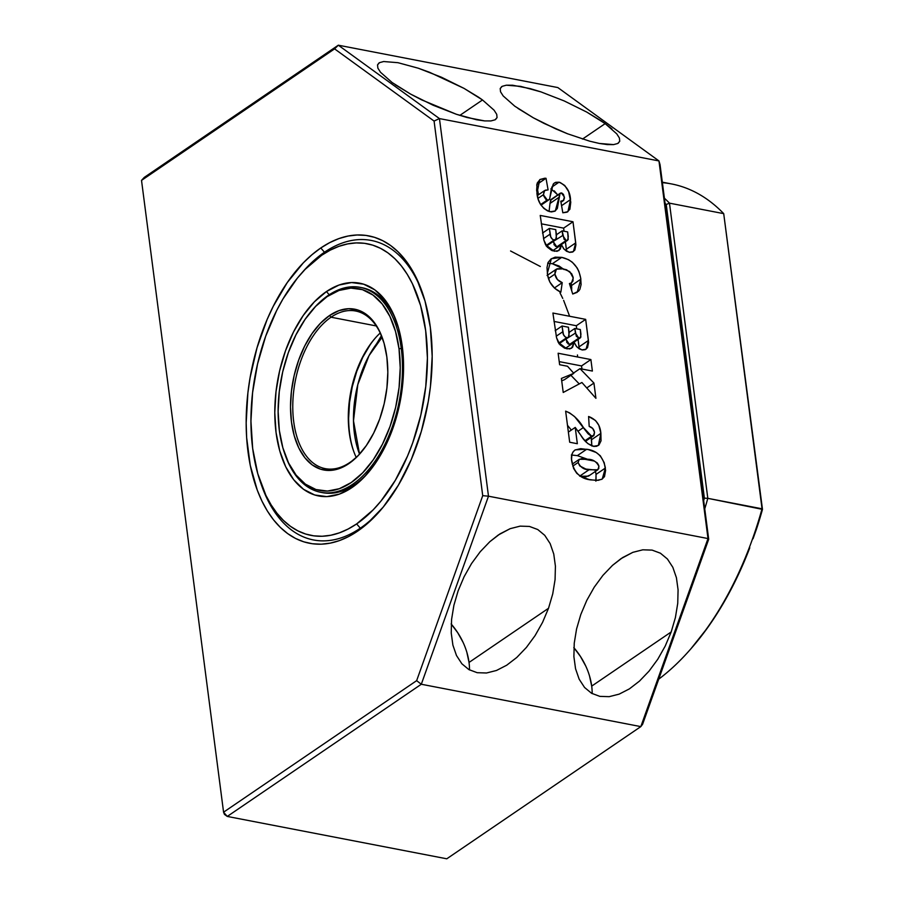 <?xml version="1.0" encoding="UTF-8"?>
<svg xmlns="http://www.w3.org/2000/svg" width="904" height="904" viewBox="0 0 904 904"><rect width="100%" height="100%" fill="white"/><g stroke="black" fill="none" stroke-linecap="round" stroke-linejoin="round"><path stroke-width="1.36" d="M359.532 454.113L353.487 420.812L357.803 384.584L369.024 355.645L382.087 337.271A80.275 46.036 100.9 0 0 359.532 454.113M381.431 335.655L376.595 343.802M301.8 272.952A152.516 87.473 100.9 0 1 324.479 252.227A152.516 87.473 100.9 0 1 371.307 240.453A152.516 87.473 100.9 0 1 422.62 293.359A152.516 87.473 -79.1 0 0 324.479 252.227A152.516 87.473 -79.1 0 0 301.8 272.952A152.516 87.473 100.9 0 1 324.479 252.227A152.516 87.473 100.9 0 1 371.307 240.453A152.516 87.473 100.9 0 1 422.62 293.359A152.516 87.473 -79.1 0 0 324.479 252.227L320.784 247.978L324.479 252.227L321.722 255.233A148.505 85.179 100.9 0 1 425.671 330.661A148.505 85.179 100.9 0 1 356.628 523.924L360.323 528.185L357.566 531.19A156.528 89.778 100.9 0 1 248.001 451.695A156.528 89.778 100.9 0 1 320.784 247.978A156.528 89.778 100.9 0 1 422.078 291.766A156.528 89.778 100.9 0 1 379.725 511.223A156.528 89.778 100.9 0 1 357.566 531.19L360.323 528.185A152.516 87.473 100.9 0 1 313.507 539.959A152.516 87.473 100.9 0 1 261.075 483.934A152.516 87.473 -79.1 0 0 360.323 528.185A152.516 87.473 -79.1 0 0 380.821 509.958A152.516 87.473 100.9 0 1 360.323 528.185A152.516 87.473 -79.1 0 0 380.821 509.958A152.516 87.473 100.9 0 1 360.323 528.185A152.516 87.473 100.9 0 1 313.507 539.959A152.516 87.473 100.9 0 1 261.075 483.934M378.991 62.964L377.533 64.885L377.872 68.128L380.494 72.252L392.11 82.513L380.494 72.252L377.872 68.128L377.533 64.885L379.488 62.658L383.669 61.528L397.963 62.692L418.258 68.207L441.446 77.224L464.001 88.366L478.419 97.112L482.499 99.96L459.831 115.396L482.499 99.96L494.104 110.209L496.725 114.345L497.064 117.576L495.109 119.803L490.928 120.933L484.691 120.921L467.063 117.52L456.339 114.266L433.152 105.248L410.597 94.095L395.285 84.75M495.539 119.543L497.064 117.576M501.663 86.637L500.206 88.558L500.545 91.801L503.166 95.926L514.771 106.186L503.166 95.926L500.545 91.801L500.206 88.558L502.161 86.332L506.342 85.202L520.636 86.366L540.931 91.88L564.119 100.898L586.673 112.039L601.092 120.786L605.16 123.622L582.504 139.069L605.16 123.622L616.777 133.882L619.398 138.007L619.737 141.25L617.782 143.476L613.601 144.606L599.295 143.442L589.724 141.194L567.565 133.792L555.824 128.922L533.27 117.769L517.947 108.412M618.212 143.216L619.737 141.25M469.504 669.943A56.195 39.866 55.7 0 0 469.029 662.44L548.513 608.29L542.547 622.393L535.078 635.614L526.388 647.445L516.805 657.445L506.703 665.22L496.477 670.474L486.51 672.994L477.199 672.7L468.882 669.593L461.887 663.796L456.486 655.524L452.893 645.117L451.232 632.947L451.571 619.5L453.898 605.284L458.125 590.843L464.091 576.752L471.56 563.52L480.261 551.689L489.844 541.688L498.319 534.987L510.161 528.67L520.128 526.139L529.45 526.433L537.767 529.541L544.75 535.337L550.152 543.609L553.756 554.028L555.418 566.186L555.067 579.645L552.739 593.86L548.513 608.29L469.029 662.44A56.195 39.866 55.7 0 0 451.232 624.065M592.176 693.617A56.195 39.866 55.7 0 0 591.702 686.113L671.186 631.964L665.22 646.066L657.75 659.287L649.049 671.118L639.467 681.119L629.376 688.893L619.15 694.136L609.183 696.668L599.861 696.374L591.544 693.266L584.56 687.469L579.159 679.198L575.554 668.779L573.893 656.62L574.243 643.173L576.571 628.958L580.797 614.517L586.764 600.414L594.233 587.193L602.923 575.362L612.505 565.362L620.991 558.661L632.834 552.344L642.8 549.813L652.112 550.107L660.428 553.214L667.423 559.011L672.825 567.283L676.418 577.701L678.079 589.86L677.74 603.307L675.412 617.522L671.186 631.964L591.702 686.113A56.195 39.866 55.7 0 0 573.904 647.739M551.994 199.287L560.051 193.479L561.926 193.094L563.474 194.428L564.446 197.953L563.712 200.315L560.774 201.208L562.83 212.79L567.045 212.169L569.893 209.253L570.774 202.168L568.639 191.625L564.763 185.501L560.209 182.529L559.011 182.201L551.779 187.128L559.011 182.201L555.655 182.337L553.689 183.602L551.327 188.8L549.632 199.151L540.637 204.553L547.315 199.999L543.349 194.722L537.959 198.394L543.349 194.722L544.728 190.518L537.304 195.569L544.728 190.518L548.106 189.897L546.016 178.291L536.829 184.552L546.016 178.291L539.801 179.625L536.931 193.264C537.801 202.53 542.231 208.688 550.22 211.762L555.305 210.948L560.051 193.479L561.35 192.914L564.378 197.004L563.328 200.643L560.774 201.208L562.83 212.79L567.927 211.683L570.526 199.581L561.576 205.683L570.526 199.581C570.017 191.139 566.175 185.354 559.011 182.201L554.514 182.902L553.169 184.213L549.451 199.4L541.044 205.163M558.853 245.888L557.452 246.916L555.406 246.283L553.395 241.865L556.796 246.86L566.141 240.487L562.74 235.503L553.327 241.391L562.74 235.503L562.141 230.859L567.667 231.921L568.198 239.503L566.48 240.532L564.119 239.357L562.141 230.859L556.423 234.746L562.141 230.859L567.667 231.921L568.277 236.633L567.622 240.283L566.141 240.487L556.796 246.86L558.265 246.656L567.622 240.283M555.757 229.627L556.502 235.334L555.677 239.797L554.096 240.035L546.05 245.515L554.096 240.035L552.48 239.311L550.762 236.904L549.372 228.396L555.757 229.627L556.446 238.746L554.096 240.035C551.587 239.052 550.253 237.074 550.118 234.125L549.372 228.396L555.757 229.627M542.524 233.062L549.372 228.396L542.524 233.062M571.531 343.497L570.13 344.537L568.074 343.893L566.073 339.486L569.475 344.481L578.82 338.107L575.419 333.113L566.006 339.011L575.419 333.113L574.82 328.468L580.345 329.542L580.876 337.124L578.82 338.107L576.3 336.265L574.82 328.468L569.102 332.367L574.82 328.468L580.345 329.542L580.956 334.243L580.3 337.893L578.82 338.107L569.475 344.481L570.944 344.266L580.3 337.893M568.435 327.237L569.181 332.943L568.356 337.407L566.774 337.644L558.728 343.124L566.774 337.644L565.158 336.932L563.441 334.514L562.051 326.005L568.435 327.237L569.113 336.356L568.243 337.486L566.774 337.644C564.265 336.661 562.932 334.695 562.796 331.734L562.051 326.005L568.435 327.237M555.192 330.683L562.051 326.005L555.192 330.683M578.119 462.486L578.978 459.571L581.645 458.656L594.29 461.051L597.341 463.017L598.776 465.549L598.764 468.622L596.911 470.216L585.871 469.063L579.713 465.899L578.119 462.486L579.306 459.311L587.905 459.277C592.877 459.266 596.561 461.661 598.956 466.453L597.804 469.775L589.024 469.764L579.972 475.933L589.024 469.764C584.097 469.775 580.47 467.345 578.119 462.486L572.774 466.136L578.119 462.486M571.746 290.896L571.125 283.155L571.509 285.54L580.854 279.166C578.865 267.064 572.492 259.798 561.723 257.369L551.372 258.702L547.327 273.279C548.434 282.161 552.943 288.466 560.853 292.184L562.231 282.658L554.389 288.003L562.231 282.658C558.209 281.268 555.768 278.421 554.898 274.115L556.423 269.132L563.271 268.861L569.769 271.618L573.238 278.014L571.486 282.907L569.599 284.195L571.486 282.907L569.407 283.573L572.729 294.015L577.215 292.308L580.854 279.166L571.509 285.54L571.757 288.286M543.519 238.622L550.118 234.125L543.519 238.622M556.197 336.231L562.796 331.734L556.197 336.231M580.549 476.295L588.447 476.148L597.804 469.775M559.621 364.719L567.531 366.256L573.803 373.329L564.446 379.703L573.803 373.329L561.395 378.437L563.226 392.472L581.916 382.494L595.917 398.314L593.939 383.059L586.741 387.952L593.939 383.059L579.995 368.651L573.554 373.047L579.995 368.651L592.38 371.047L590.888 359.555L581.532 365.928L581.939 369.024L581.532 365.928L590.888 359.555L558.13 353.238L559.621 364.719L567.531 366.256L573.803 373.329L561.395 378.437L563.226 392.472L581.916 382.494L595.917 398.314L593.939 383.059L579.995 368.651L592.38 371.047L590.888 359.555L558.13 353.238L559.621 364.719M543.892 240.215L545.564 244.747L554.197 251.244L558.898 250.6L561.474 244.758L564.13 249.255L569.237 252.284L573.396 251.594L575.724 242.871L566.379 249.244L565.407 241.786L566.548 251.255L566.379 249.244L575.724 242.871L572.989 221.751L540.23 215.434L543.892 240.215L547.293 247.12L551.779 250.487L557.09 251.323L560.31 249.063L561.474 244.758L552.581 250.815L561.474 244.758L563.7 248.758L566.571 251.267L569.678 252.352L572.526 252.069L574.865 250.035L575.904 244.837L572.989 221.751L563.633 228.124L541.315 223.819L563.633 228.124L572.989 221.751L540.23 215.434L543.892 240.215M556.57 337.825L558.231 342.356L566.876 348.865L571.577 348.209L574.153 342.367L576.808 346.876L581.916 349.893L586.074 349.204L588.402 340.492L579.057 346.853L578.085 339.407L579.227 348.876L579.057 346.853L588.402 340.492L585.668 319.361L552.909 313.044L556.57 337.825L559.971 344.74L564.458 348.096L569.769 348.933L572.605 347.249L574.153 342.367L565.26 348.424L574.153 342.367L576.379 346.368L579.249 348.876L582.357 349.972L585.204 349.678L587.532 347.644L588.583 342.446L585.668 319.361L576.311 325.734L553.994 321.428L576.311 325.734L585.668 319.361L552.909 313.044L556.57 337.825M591.826 445.988L591.532 439.706L600.877 433.332C600.154 424.88 596.064 419.275 588.594 416.495L589.193 426.417C592.097 427.23 593.883 429.208 594.527 432.361L593.386 435.897L591.6 436.203L584.933 440.745L591.6 436.203L583.408 427.547L578.119 431.151L583.408 427.547C578.775 419.659 572.853 414.19 565.644 411.139L569.689 442.237L577.34 443.717L575.226 427.422L580.617 434.914C583.882 440.745 588.131 444.553 593.352 446.339L598.346 445.469L600.877 433.332L591.532 439.706L591.092 437.027M571.746 455.028L577.34 455.627L587.351 459.187L577.34 455.627L586.696 449.254L575.272 449.842C571.983 452.181 570.808 455.989 571.746 461.277C574.051 472.566 580.391 478.781 590.787 479.9L598.222 480.318L602.245 479.052L605.386 468.035L596.041 474.408L595.374 470.848M595.872 481.12L596.041 474.408L596.041 480.419M595.487 471.357L596.041 474.408L605.386 468.035C603.205 456.735 596.979 450.474 586.696 449.254L577.34 455.627L571.328 455.028M589.205 475.38L586.074 476.803L579.679 476.137M559.214 361.623L581.532 365.928L559.214 361.623M570.91 375.307L579.249 383.917L570.91 375.307M561.712 380.833L564.446 379.703L561.712 380.833M547.892 263.313L552.367 263.731L561.723 257.369L555.169 257.154L550.999 258.962L548.061 262.499L547.01 267.595L547.541 274.737L549.813 281.991L554.627 288.218L560.853 292.184L562.231 282.658L557.384 279.551L554.898 274.115L548.423 278.522L554.898 274.115L555.158 270.771L557.135 268.77L561.666 268.601L566.571 269.776L571.656 273.72L573.091 277.132L573.012 280.918L571.486 282.907L569.407 283.573L572.729 294.015L578.571 291.167L579.882 289.348L581.091 284.59L580.718 278.229L578.944 271.573L577.125 267.889L572.345 262.25L568.458 259.651L561.723 257.369L552.367 263.731L559.045 265.991L564.062 269.584M536.75 185.083L538.49 194.767L536.75 185.083M549.451 199.4L547.926 200.055L545.835 199.332L543.496 195.569L543.971 191.252L545.474 190.145L548.106 189.897L546.016 178.291L544.716 178.235L540.061 179.467L537.179 183.139L536.637 190.269L538.162 199.095L540.422 204.225L543.88 208.417L547.609 210.914L551.496 211.92L554.92 211.174L557.327 208.485L560.051 193.479L550.706 199.852L549.994 203.445L559.35 197.072L549.994 203.445L551.248 199.366M549.067 211.479L549.994 203.445L549.067 211.479M557.994 195.309L554.276 190.857M552.05 189.399L550.841 188.891M564.039 231.221L563.633 228.124L564.039 231.221M554.265 245.018L553.926 244.238M576.718 328.83L576.311 325.734L576.718 328.83M566.944 342.639L566.605 341.859M568.367 432.089L575.226 427.422L568.367 432.089M571.328 430.078L567.486 425.287L571.328 430.078M573.791 647.614L580.413 656.406L585.736 665.999M589.544 676.022L591.702 686.113M451.13 623.941L457.74 632.732L463.063 642.326M466.871 652.36L469.029 662.44M660.044 164.664L708.702 539.27L642.608 724.262L708.702 539.27L660.044 164.664L658.959 160.935L708.001 538.558L708.702 539.27L708.001 538.558L640.823 726.613L642.608 724.262L640.823 726.613L446.779 858.8L227.277 816.436L446.779 858.8L640.823 726.613L421.309 684.249L488.488 496.194L439.446 118.582L658.959 160.935L660.044 164.664M575.272 449.842L573.181 451.729L571.893 454.441L571.554 459.481L573.611 468.464L576.797 473.357L581.272 476.702L589.205 479.561L596.414 480.419L601.849 479.301L604.482 476.645L605.601 470.385L604.211 462.701L600.312 455.763L596.143 452.475L588.267 449.582L580.684 448.655L575 450.022M547.722 263.324L552.367 263.731L563.271 268.861M551.27 189.049L557.757 194.914M591.171 437.412L591.826 445.921M224.463 814.402L227.277 816.436L421.309 684.249L640.823 726.613L708.001 538.558L488.488 496.194L708.001 538.558L658.959 160.935L439.446 118.582L338.311 45.2L144.278 177.387L338.311 45.2L557.824 87.564L658.959 160.935L557.824 87.564L338.311 45.2L334.582 48.872L141.521 180.393L144.278 177.387L141.521 180.393L223.57 812.187L224.463 814.402L227.277 816.436L223.57 812.187L416.642 680.655L482.725 495.663L434.078 121.057L439.446 118.582L488.488 496.194L482.725 495.663L488.488 496.194L421.309 684.249L416.642 680.655L421.309 684.249L227.277 816.436L223.57 812.187L224.463 814.402M565.644 411.139L569.689 442.237L577.34 443.717L575.226 427.422L583.261 438.666L587.849 443.604L593.928 446.429L596.617 446.282L599.002 444.949L601.024 440.836L600.877 433.332L598.821 425.298L595.533 420.507L588.594 416.495L589.193 426.417L592.708 428.451L594.527 432.361L594.007 435.276L591.284 436.123L588.063 433.762L574.661 416.654L569.543 412.845L565.644 411.139M560.051 193.479L561.35 192.914M537.767 529.541L529.45 526.433L520.128 526.139L510.161 528.67L499.935 533.914L489.844 541.688L480.261 551.689L471.56 563.52L464.091 576.752L458.125 590.843L453.898 605.284L451.571 619.5L451.232 632.947L452.893 645.117L456.486 655.524L461.887 663.796L468.882 669.593L477.199 672.7L486.51 672.994L496.477 670.474L506.703 665.22L516.805 657.445M535.078 635.614L542.547 622.393M552.739 593.86L555.067 579.645M660.428 553.214L652.112 550.107L642.8 549.813L632.834 552.344L622.607 557.587L612.505 565.362L602.923 575.362L594.233 587.193L586.764 600.414L580.797 614.517L576.571 628.958L574.243 643.173L573.893 656.62L575.554 668.779L579.159 679.198L584.56 687.469L591.544 693.266L599.861 696.374L609.183 696.668L619.15 694.136L629.376 688.893L639.467 681.119M657.75 659.287L665.22 646.066M675.412 617.522L677.74 603.307M392.11 82.513L410.597 94.095L421.569 99.835L456.339 114.266L476.634 119.769L484.691 120.921L490.928 120.933L495.109 119.803M482.499 99.96L464.001 88.366L429.705 72.354L418.258 68.207L397.963 62.692L383.669 61.528M514.771 106.186L533.27 117.769L544.242 123.509L567.565 133.792L589.724 141.194L599.295 143.442L607.364 144.595L613.601 144.606L617.782 143.476M611.963 129.023L605.16 123.622L586.673 112.039L564.119 100.898L540.931 91.88L530.207 88.615L512.579 85.213L506.342 85.202M338.311 45.2L439.446 118.582L434.078 121.057L334.582 48.872L338.311 45.2M334.582 48.872L434.078 121.057L482.725 495.663L416.642 680.655L223.57 812.187L141.521 180.393L334.582 48.872M320.784 247.978L311.936 254.747L303.348 262.815L287.291 282.523L273.234 306.354L267.121 319.519L257.03 347.769L250.103 377.612L247.899 392.777L246.17 422.88L246.634 437.513L250.238 465.277L257.267 490.126L261.979 501.155L267.437 511.122L273.584 519.902L280.364 527.427L287.709 533.631L295.551 538.456L303.812 541.835L312.411 543.756L321.282 544.185L330.31 543.123L339.429 540.592L348.537 536.603L357.566 531.19L366.414 524.422L383.239 507.065L398.37 485.188L411.23 459.639L421.32 431.4L428.259 401.557L430.451 386.392L432.18 356.289L430.349 327.474L425.004 301.032L416.371 278.003L410.913 268.047L404.766 259.267L397.986 251.73L390.641 245.526L382.799 240.713L374.538 237.334L365.939 235.413L357.08 234.983L348.04 236.046L338.921 238.577L329.813 242.566L320.784 247.978M321.666 492.465A104.355 59.856 -79.1 0 0 354.662 484.612L351.905 487.618A108.367 62.161 100.9 0 1 276.059 432.587A108.367 62.161 100.9 0 1 326.446 291.551L329.226 294.749L326.446 291.551A108.367 62.161 100.9 0 1 396.573 321.869A108.367 62.161 100.9 0 1 367.25 473.798A108.367 62.161 100.9 0 1 351.905 487.618L354.662 484.612A104.355 59.856 100.9 0 1 322.626 492.669L320.694 492.296A104.355 59.856 100.9 0 1 284.997 454.463M346.752 489.154A104.355 59.856 100.9 0 1 345.916 488.239M382.143 300.512A104.355 59.856 100.9 0 1 383.251 299.981M360.244 287.37A104.355 59.856 100.9 0 1 401.252 348.424A104.355 59.856 -79.1 0 0 328.208 295.427A104.355 59.856 100.9 0 1 360.244 287.37L362.176 287.743A104.355 59.856 100.9 0 1 397.116 323.474A104.355 59.856 -79.1 0 0 361.204 287.574M368.369 472.498A104.355 59.856 100.9 0 1 354.662 484.612A104.355 59.856 -79.1 0 0 368.346 472.521M260.522 482.386L261.629 485.516A152.516 87.473 -79.1 0 0 360.323 528.185L356.628 523.924A148.505 85.179 100.9 0 1 260.522 482.386A148.505 85.179 100.9 0 1 300.704 274.183A148.505 85.179 100.9 0 1 321.722 255.233L324.479 252.227A152.516 87.473 -79.1 0 0 302.897 271.686L300.704 274.183M356.628 523.924L348.063 529.055L339.418 532.84L330.762 535.247L322.197 536.253L313.79 535.846L305.631 534.027L297.789 530.817L290.353 526.252L283.381 520.365L276.952 513.223L271.121 504.884L265.934 495.437L257.742 473.594L252.679 448.508L250.939 421.174L252.589 392.618L257.561 363.939L265.674 336.254L276.613 310.614L283.008 298.885L297.371 278.127L305.19 269.313L321.722 255.233L330.288 250.114L338.932 246.329L347.588 243.922L356.153 242.916L364.561 243.323L372.719 245.142L380.561 248.351L387.997 252.917L394.969 258.804L401.399 265.945L407.229 274.285L412.416 283.732L420.609 305.575L425.671 330.661L427.411 357.995L425.761 386.55L420.789 415.23L412.676 442.915L407.534 456.045L395.342 480.284L380.979 501.042L373.16 509.856L356.628 523.924M326.446 291.551L314.377 301.823L303.258 315.462L293.517 331.96L285.54 350.673L279.618 370.877L275.991 391.794L274.782 412.631L276.059 432.587L279.754 450.881L285.732 466.826L293.766 479.809L303.541 489.313L314.694 494.985L326.785 496.612L339.35 494.126L351.905 487.618L363.973 477.346L375.092 463.695L384.833 447.209L392.811 428.496L398.732 408.292L402.359 387.375L403.568 366.538L402.291 346.582L398.596 328.288L392.618 312.343L384.584 299.36L374.81 289.856L363.657 284.184L351.566 282.556L339 285.042L326.446 291.551M577.656 357.012L577.453 354.967M569.61 316.264L563.621 300.331M562.751 298.422L559.971 292.783M540.332 266.499L510.568 250.984M284.76 453.785A102.751 58.929 100.9 0 1 279.325 430.361L278.127 411.433L279.268 391.681L282.703 371.838L288.32 352.684L295.89 334.943L305.123 319.304L315.654 306.377L327.101 296.636L339.011 290.466L350.921 288.105L362.391 289.642L372.957 295.032L382.234 304.038L389.85 316.343L395.523 331.463L399.026 348.808L400.223 367.725L399.082 387.488L395.647 407.32L390.031 426.485L382.46 444.214L373.228 459.853L362.696 472.792L351.249 482.533L339.339 488.702L327.429 491.064L315.959 489.527L305.394 484.137L296.116 475.131L288.5 462.825L282.839 447.706L279.325 430.361A102.751 58.929 100.9 0 1 312.558 309.744A102.751 58.929 100.9 0 1 399.026 348.808A102.751 58.929 100.9 0 1 359.238 476.159A102.751 58.929 100.9 0 1 284.76 453.785L285.201 455.04A104.355 59.856 -79.1 0 0 352.729 484.239L354.662 484.612L352.729 484.239A104.355 59.856 -79.1 0 0 401.252 348.424A104.355 59.856 100.9 0 1 352.729 484.239A104.355 59.856 100.9 0 1 320.694 492.296M313.01 309.224A104.355 59.856 100.9 0 1 328.208 295.427A104.355 59.856 -79.1 0 0 313.428 308.739L312.558 309.744M399.026 348.808L401.252 348.424L399.026 348.808M385.658 304.885A104.355 59.856 100.9 0 1 386.799 304.185M360.843 452.678A80.275 46.036 100.9 0 1 349.893 462.452A80.275 46.036 100.9 0 1 325.259 468.645A80.275 46.036 100.9 0 1 292.862 401.805A80.275 46.036 100.9 0 1 331.033 317.214A80.275 46.036 -79.1 0 0 293.71 421.682A80.275 46.036 -79.1 0 0 349.893 462.452L348.797 463.65A81.88 46.963 100.9 0 1 291.483 422.078A81.88 46.963 100.9 0 1 329.553 315.507L331.033 317.214L376.245 325.937L331.033 317.214A80.275 46.036 100.9 0 1 355.679 311.021A80.275 46.036 100.9 0 1 382.765 339.079M356.221 457.39A80.275 46.036 100.9 0 1 353.475 450.712A80.275 46.036 100.9 0 1 375.194 338.164A80.275 46.036 100.9 0 1 380.234 332.988A80.275 46.036 -79.1 0 0 356.221 457.39M375.635 337.678A81.88 46.963 -79.1 0 0 353.701 451.333M382.754 339.045A80.275 46.036 -79.1 0 0 331.033 317.214L329.553 315.507A81.88 46.963 100.9 0 1 382.539 338.424A81.88 46.963 100.9 0 1 360.391 453.209A81.88 46.963 100.9 0 1 348.797 463.65L349.893 462.452A80.275 46.036 -79.1 0 0 360.82 452.701M370.143 344.797L362.786 357.261L356.752 371.397L352.289 386.663L349.543 402.472L348.628 418.213M329.553 315.507L320.434 323.27L312.038 333.587L304.682 346.051L298.648 360.176L294.173 375.442L291.438 391.251L290.523 407.003L291.483 422.078L294.275 435.897L298.795 447.943L304.863 457.752L312.253 464.938L320.683 469.221L329.813 470.453L339.305 468.566L348.797 463.65L357.916 455.898L366.312 445.582L373.668 433.118L379.703 418.981L384.177 403.726L386.912 387.918L387.827 372.166L386.867 357.091L384.076 343.271L379.556 331.226L373.488 321.417L366.097 314.23L357.668 309.948L348.537 308.716L339.045 310.592L329.553 315.507M351.599 486.567A104.355 59.856 100.9 0 1 350.797 485.504M662.383 182.664A264.895 151.94 100.9 0 1 723.708 213.638L762.479 509.37L707.809 498.33A264.895 151.94 100.9 0 1 704.747 508.85A264.895 151.94 -79.1 0 0 707.809 498.33L704.374 498.16A262.488 150.55 100.9 0 1 703.674 500.624L704.374 498.16L666.237 204.496L669.48 203.163L723.708 213.638A264.895 151.94 -79.1 0 0 671.502 183.93L662.316 182.167M664.395 198.191A264.895 151.94 100.9 0 1 669.48 203.163L723.708 213.638L762.049 508.794A264.895 151.94 100.9 0 1 689.944 649.886A264.895 151.94 100.9 0 1 658.711 679.175A264.895 151.94 -79.1 0 0 762.049 508.794L762.479 509.37A262.488 150.55 100.9 0 1 756.365 529.405A262.488 150.55 -79.1 0 0 762.479 509.37L723.708 213.638L762.049 508.794L707.809 498.33L669.48 203.163A264.895 151.94 -79.1 0 0 664.395 198.191M753.032 538.761L756.365 529.405L753.032 538.761M689.944 649.886L691.255 648.383A262.488 150.55 -79.1 0 0 749.789 547.79L740.738 569.52L730.647 590.165L719.629 609.533L707.775 627.466L691.119 648.53M665.061 203.31A262.488 150.55 100.9 0 1 666.237 204.496L669.48 203.163L707.809 498.33L704.374 498.16L666.237 204.496L665.061 203.31M555.677 239.797L546.321 246.17M568.356 337.407L559 343.78M579.306 459.311L572.243 464.125M560.435 193.094L551.078 199.468M563.328 200.643L560.966 202.259M593.374 435.909L585.442 441.31M556.423 269.132L547.067 275.494M361.261 452.215L360.391 453.209M382.98 339.667L382.539 338.424"/></g></svg>
